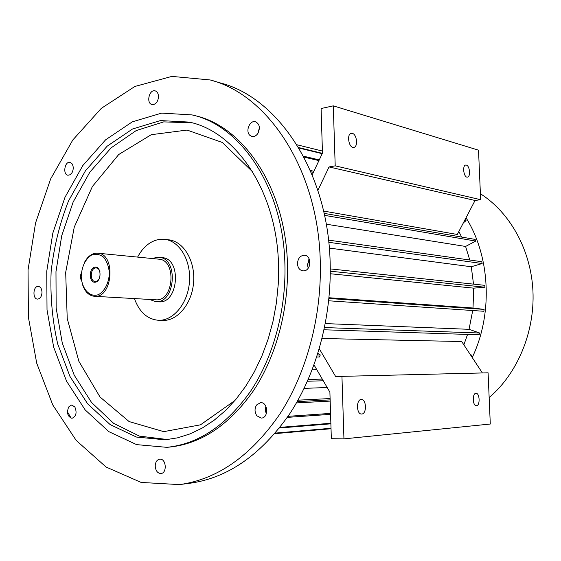 <?xml version="1.0" encoding="UTF-8"?>
<svg xmlns="http://www.w3.org/2000/svg" width="561" height="561" viewBox="0 0 561 561"><rect width="100%" height="100%" fill="white"/><g stroke="black" fill="none" stroke-linecap="round" stroke-linejoin="round"><path stroke-width="0.84" d="M68.645 406.984C66.493 412.945 67.615 416.718 72.018 418.289C76.184 416.402 77.123 412.608 74.83 406.914L71.619 405.007L68.645 406.984M155.222 466.149C155.699 470.882 157.613 473.344 160.972 473.526C167.157 473.189 166.329 458.947 160.151 459.136L159.682 459.157C156.877 459.789 155.39 462.117 155.222 466.149M265.844 406.269L265.29 410.105L266.286 413.85M256.889 415.841L261.405 418.078C268.95 417.959 268.032 401.879 260.535 402.658L256.608 404.958C254.442 408.597 254.533 412.223 256.889 415.841M309.209 259.028L307.449 264.827L308.199 268.186M303.901 270.872C311.243 270.514 311.888 255.648 304.581 255.241C300.233 255.465 297.863 258.298 297.47 263.747C297.835 267.863 299.644 270.241 302.905 270.879L303.901 270.872M259.399 127.592L258.032 133.174M257.85 133.476C260.43 127.859 259.631 123.939 255.451 121.73C249.897 119.956 245.22 131.001 249.715 135.194L251.931 136.491C254.196 136.891 256.167 135.888 257.85 133.476M158.483 96.422C158.307 93.406 157.206 91.555 155.166 90.868C149.233 89.01 145.93 103.385 152.01 104.528L153.672 104.507C156.652 103.343 158.258 100.65 158.483 96.422M71.92 163.609L69.964 162.374C64.634 161.14 62.552 174.674 67.979 175.242L70.16 174.737L72.032 172.697C73.659 169.31 73.617 166.28 71.92 163.609M137.606 257.099C143.076 246.903 150.306 240.999 159.282 239.4L164.569 239.323C179.401 240.795 191.175 260.395 189.457 281.881C187.928 303.382 173.328 321.018 158.44 320.282C147.319 319.258 139.303 312.021 134.402 298.571M164.738 239.344L168.742 239.813C183.559 241.293 195.326 260.809 193.608 282.204C192.086 303.606 177.514 321.173 162.641 320.436L158.44 320.282M159.065 257.338L162.143 257.646C182.016 258.333 178.559 304.069 158.798 301.811L155.628 301.636L149.429 299.427M152.585 258.565L156.463 257.373L158.98 257.331C178.875 258.011 175.404 303.901 155.628 301.636M84.129 263.06C87.579 256.279 92.109 252.99 97.719 253.193L158.777 259.168C177.031 259.778 173.847 301.881 155.699 299.784L94.458 296.299C88.855 295.668 84.865 291.72 82.481 284.455M97.719 253.193C116.155 253.74 112.768 298.48 94.458 296.299M81.219 276.363C81.822 266.279 85.321 259.133 91.731 254.918C95.987 253.579 99.984 254.371 103.722 257.289C106.906 261.377 108.785 266.594 109.353 272.948C109.051 282.632 104.753 291.194 98.54 294.595C89.942 297.884 81.675 289.006 81.219 276.363M95.019 267.127C101.534 266.202 101.751 281.559 95.223 282.225C88.743 283.039 88.547 267.885 95.019 267.127M81.626 280.921C80.132 278.284 80.041 275.689 81.345 273.151M99.991 271.812C99.269 269.476 98.021 268.186 96.268 267.948L95.622 267.962C90.097 268.326 89.718 281.468 95.237 281.503C97.004 281.524 98.427 280.444 99.493 278.249M180.158 484.515L190.06 483.217C227.871 477.979 261.124 454.796 289.827 413.646C316.551 372.911 331.775 316.958 330.141 262.331C328.031 171.617 277.856 97.439 220.347 82.937L211.988 80.482M67.432 411.837L71.233 418.226M320.261 261.202C318.192 169.401 267.814 94.458 210.144 79.95L171.89 76.401L134.878 86.457L101.31 108.35L72.839 139.934L50.651 178.917L35.553 222.983L28.05 269.876L28.415 317.351L36.71 363.163L52.783 404.979L76.184 440.42L106.085 467.033L141.169 482.446L179.527 484.599C217.444 479.353 250.83 455.925 279.687 414.313C306.544 373.114 321.874 316.481 320.261 261.202M37.846 286.398C32.861 286.664 32.573 299.167 37.559 299.097C40.252 298.747 41.738 296.474 42.012 292.281C41.787 288.775 40.56 286.804 38.316 286.383L37.846 286.398M167.136 447.306L169.485 447.089C201.196 443.8 229.133 425.098 253.299 390.968C275.795 357.217 288.677 310.521 287.463 264.862C285.977 188.496 243.446 125.902 194.569 115.552L193.279 115.229M284.918 264.596C283.438 188.005 240.872 125.25 191.967 114.9L161.673 113.112L132.326 121.828L105.601 139.829L82.832 165.544L65.013 197.234L52.832 233.088L46.759 271.258L47.019 309.903L53.667 347.154L66.521 381.122L85.167 409.916L108.883 431.661L136.589 444.621L166.82 447.334C198.545 444.046 226.511 425.287 250.704 391.066C273.221 357.224 286.131 310.387 284.918 264.596M278.529 265.311C277.162 191.897 236.244 131.681 189.183 122.088L160.425 120.58L132.55 128.988L107.151 146.19L85.496 170.726L68.526 200.957C59.711 223.348 53.912 246.889 51.135 271.587C50.16 296.411 52.355 320.548 57.706 343.991L69.936 376.389L87.656 403.85L110.18 424.614L136.477 437.054L165.144 439.817L177.585 437.832L189.983 433.926L202.184 428.085L214.022 420.329L225.326 410.722L235.929 399.341L245.662 386.312L254.378 371.782L261.924 355.947L268.186 339.012L273.046 321.215L276.419 302.821L278.263 284.09L278.529 265.311M330.177 401.094L296.439 402.91M327.189 387.511L304.139 388.373M316.846 369.762L312.189 369.832M482.383 372.953L461.703 341.544L322.063 338.507M467.558 334.426L463.856 344.812M472.72 310.521L469.038 329.314L325.331 323.592M330.268 268.901L484.809 285.339L484.886 287.218L473.722 288.151L473.014 308.01L329.012 297.737M473.722 288.151L330.261 273.733M328.543 240.115L481.766 261.714L482.137 263.523L471.282 266.755L473.519 284.139M471.282 266.755L329.321 248.095M324.104 213.362L475.125 239.4L475.763 241.076L465.588 246.454L469.781 260.024M465.588 246.454L326.243 224.19M458.863 231.497L461.661 237.079M475.062 200.473L329.048 166.94L335.205 165.853L333.29 105.854L478.526 150.173L480.651 199.695L475.062 200.473L457.306 234.47L323.585 211.062M329.048 166.94L317.87 190.417M312.182 174.892L322.47 153.097L321.088 108.532L333.29 105.854M317.912 353.388L320.275 354.952L317.421 354.945M316.769 356.978L319.419 356.978L320.275 354.952M319.293 348.781L335.653 376.543L341.944 376.361L343.949 438.87L331.341 438.702L329.896 392.174L314.027 364.916M343.949 438.87L490.293 424.032L488.091 372.813L341.944 376.361M480.651 199.695L335.205 165.853M466.359 165.095L465.805 165.046C462.054 165.13 463.716 177.802 467.383 177.122C470.812 177.094 469.852 165.768 466.359 165.095M352.357 133.392L351.445 133.322C346.375 133.574 348.732 148.335 353.682 147.396C358.234 147.227 357.013 134.338 352.357 133.392M308.802 259.624L309.251 266.251M475.945 393.317C472.117 393.205 472.572 406.101 476.387 405.722L476.464 405.722C480.286 405.736 479.795 392.938 475.994 393.317L475.945 393.317M361.249 399.509C356.039 399.411 356.389 414.467 361.6 414.025L361.733 414.018C366.936 413.983 366.508 399.06 361.326 399.509L361.249 399.509M331.032 428.737L274.813 433.66M331.018 428.26L275.283 433.106M331.025 428.457L275.086 433.33M330.864 423.26L279.967 427.377M330.878 423.821L279.462 428.015M330.555 413.394L288.038 416.325M330.59 414.348L287.316 417.377M330.099 398.555L297.989 400.182M330.134 399.888L297.183 401.62M322.28 379.089L308.234 379.467M323.262 380.779L307.456 381.235M470.118 354.321L471.689 355.253L471.296 356.116M471.689 355.253L470.728 355.253M469.038 329.314L479.669 333.003L324.546 327.568M479.669 333.003L479.171 334.798L324.083 329.784M473.014 308.01L484.101 309.406L328.935 298.48M484.101 309.406L483.891 311.278L328.704 300.787M484.886 287.218L330.275 271.201M482.137 263.523L328.781 242.303M475.763 241.076L324.531 215.354M465.237 219.288L466.065 220.676L464.655 220.396M466.065 220.676L463.407 222.787M313.901 171.245L310.317 170.46M313.389 172.339L310.892 171.799M319.265 159.899L303.438 156.168M318.929 160.607L303.922 157.087M322.358 153.342L298.564 147.536M322.196 153.686L298.845 147.999M322.407 151.049L296.867 144.745M466.03 217.773C490.335 256.44 493.133 313.908 472.222 357.518M480.398 193.741C510.047 212.563 530.972 249.996 532.95 291.082C534.836 332.161 517.431 373.514 489.157 397.588M192.121 122.831L163.679 121.891L136.183 130.587L111.176 147.809L89.858 172.143L73.154 202.016L61.717 235.746L55.974 271.65L56.149 308.003L62.285 343.087L74.206 375.155L91.541 402.468L113.603 423.317L139.43 436.121L167.676 439.565M252.618 171.813L222.317 142.466L187.058 130.068L151.253 134.696L118.715 154.527L92.369 186.532L74.262 227.107L65.679 272.401L67.222 318.466L78.891 361.333L100.012 396.992L129.121 421.57L163.777 431.64L200.508 424.817L234.947 400.498M190.396 122.382L189.183 122.088"/></g></svg>
